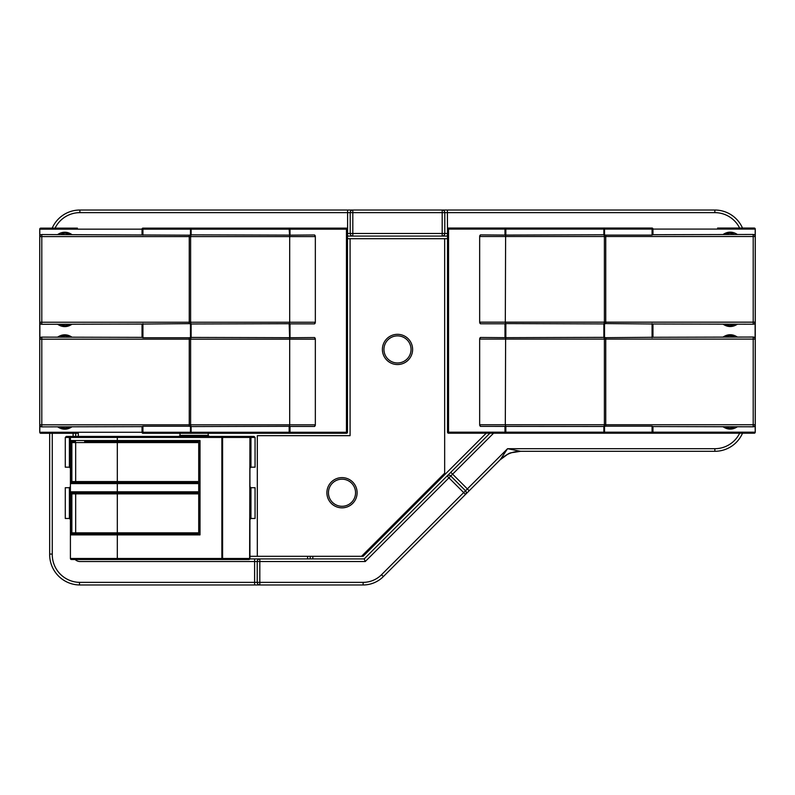 <?xml version="1.0" encoding="UTF-8"?>
<svg xmlns="http://www.w3.org/2000/svg" width="795" height="795" viewBox="0 0 795 795"><rect width="100%" height="100%" fill="white"/><g stroke="black" fill="none" stroke-linecap="round" stroke-linejoin="round"><path stroke-width="1.19" d="M198.7 532.839L198.7 493.864L117.312 493.864L117.312 532.839L198.7 532.839L198.7 534.896L200.002 534.896L200.002 440.519L198.7 440.519L198.7 442.567L117.312 442.567L117.312 481.551L198.7 481.551L198.7 442.567M198.7 491.807L198.7 483.599L117.312 483.599L117.312 491.807L198.7 491.807L198.7 493.864M142.931 426.239L189.26 426.239L191.128 426.567L191.128 432.261L289.161 432.261A1.024 0.835 90 0 1 288.327 433.285L142.931 433.285A1.024 0.894 -90 0 1 142.037 432.261L142.037 426.637L142.931 426.239L142.931 432.261L190.462 432.261L190.462 433.285L208.201 433.285L208.201 435.392L209.234 436.415M71.818 441.543A1.043 1.043 -176.7 0 1 71.699 441.533L70.675 440.519L198.7 440.519M198.7 483.599L198.7 481.551M71.818 492.83A1.043 1.043 3.3 0 1 71.699 492.83L70.675 491.807L117.312 491.807L117.312 492.83L198.7 492.83M84.658 441.543L198.7 441.543M198.7 534.896L117.312 534.896L117.312 558.488L221.865 558.488L221.865 437.439L117.312 437.439L117.312 442.567L75.674 442.567L75.426 441.543L70.785 441.543L70.785 482.575L84.658 482.575M71.818 482.575A1.043 1.043 176.7 0 0 71.699 482.585L70.675 483.599L70.675 440.519M198.7 482.575L72.981 482.575M198.7 533.862L70.785 533.862L70.785 492.83L117.312 492.83L117.312 493.864L75.674 493.864L75.426 492.83M71.699 533.862L70.675 534.896L70.675 491.807M70.417 468.215L69.394 467.192L65.289 467.192L65.289 437.439L66.313 436.415L69.394 436.415L69.394 437.439L65.289 437.439L66.313 436.415L248.905 436.415A1.024 1.024 0 0 1 249.928 437.439A1.024 1.024 0 0 0 248.905 436.415A1.024 0.725 -90 0 1 249.63 437.439L222.59 437.439A1.024 0.725 -90 0 0 221.865 436.415L254.032 436.415L255.056 437.439L255.056 467.192L250.952 467.192L249.928 468.215M70.417 519.503L69.394 518.479L65.289 518.479L65.289 487.703L69.394 487.703L70.417 486.679M221.865 559.511A1.024 0.725 -90 0 0 222.59 558.488L221.865 558.488L221.865 559.511L248.905 559.511L71.441 559.511A1.024 1.024 0 0 1 70.417 558.488L70.417 437.439A1.024 1.024 0 0 1 71.441 436.415L117.312 436.415L117.312 437.439L70.417 437.439A1.024 1.024 0 0 1 71.441 436.415L69.394 436.415M248.905 436.415L254.032 436.415L255.056 437.439L250.952 437.439L250.952 467.192M249.928 558.488A1.024 1.024 0 0 1 248.905 559.511A1.024 0.725 -90 0 0 249.63 558.488L249.928 558.488A1.024 1.024 0 0 1 248.905 559.511A1.024 1.024 0 0 0 249.928 558.488L249.928 437.439L250.952 437.439L250.952 436.415M249.928 486.679L250.952 487.703L255.056 487.703L255.056 518.479L250.952 518.479L249.928 519.503M189.26 426.239L189.26 339.167L289.688 339.167L289.688 424.828L315.337 424.828L314.542 426.448A2.047 2.047 0 0 0 315.337 424.828L315.337 339.167L289.688 339.167L289.161 323.724L191.128 323.982L191.128 337.428L189.26 337.756L142.931 337.756L142.037 337.358L142.037 324.062L41.797 324.3A2.047 2.047 0 0 1 39.75 322.243L39.75 236.592A2.047 2.047 0 0 1 41.797 234.545L189.26 235.181L190.462 234.942L190.462 229.159L142.931 229.159L142.931 235.181M142.037 426.637L41.797 426.875A2.047 2.047 0 0 1 39.75 424.828L39.75 339.167A2.047 2.047 0 0 1 41.797 337.12L142.037 337.358M314.542 337.547A2.047 2.047 0 0 1 315.337 339.167L314.542 337.547L289.38 337.736M290.006 426.448L290.006 432.261L289.161 432.261L289.161 426.309L191.247 426.567A2.047 1.352 -90 0 1 190.611 424.828L289.688 424.828L289.38 426.259L290.006 426.448L314.542 426.448M191.128 337.428L289.161 337.686M142.037 324.062L189.26 323.654L189.26 236.592L289.688 236.592L289.688 322.243L315.337 322.243L314.542 323.863A2.047 2.047 0 0 0 315.337 322.243L315.337 236.592L289.688 236.592L289.161 229.159L191.128 229.159L191.128 234.853L190.462 234.942M314.542 234.972A2.047 2.047 0 0 1 315.337 236.592L314.542 234.972L289.38 235.161M191.247 323.982A2.047 1.352 -90 0 1 190.611 322.243L289.688 322.243L289.38 323.674L290.006 323.863L314.542 323.863M189.26 323.654L191.128 323.982M191.128 234.853L289.161 235.111M447.515 238.699L347.485 238.699M249.928 556.301L361.546 556.301L444.663 473.194L444.663 238.699M361.546 556.301L363.106 556.301L486.202 433.205M350.078 238.699L350.078 435.67L257.322 435.67L257.322 556.301M412.615 349.432A15.115 15.115 0 0 0 389.947 336.345A15.115 15.115 0 0 0 389.947 362.52A15.115 15.115 0 0 0 412.615 349.432M357.114 492.731A15.115 15.115 0 0 0 334.447 479.643A15.115 15.115 0 0 0 334.447 505.819A15.115 15.115 0 0 0 357.114 492.731M78.327 433.285L78.327 436.415M411.045 349.432A13.545 13.545 0 0 0 390.723 337.696A13.545 13.545 0 0 0 390.723 361.159A13.545 13.545 0 0 0 411.045 349.432M355.554 492.731A13.545 13.545 0 0 0 335.232 480.995A13.545 13.545 0 0 0 335.232 504.467A13.545 13.545 0 0 0 355.554 492.731M249.839 558.915L364.19 558.915L365.263 561.518L259.816 561.518L259.816 582.357L363.106 582.357A26.056 26.056 0 0 0 381.53 574.725L465.512 490.744A2.604 2.604 0 0 1 465.512 494.43L500.244 459.699L469.199 490.744L467.361 488.905L507.558 448.698L520.516 451.302L714.854 451.302L520.516 451.302A28.66 28.66 0 0 0 500.244 459.699L507.558 448.698L714.854 448.698A27.616 27.616 0 0 0 739.658 433.205M364.19 558.915L450.775 472.319L447.098 476.006L465.512 494.43L469.199 490.744M307.605 556.301L307.605 558.915L254.609 558.915L254.609 582.357L257.212 582.357L257.212 561.518L257.212 582.357A2.604 2.604 0 0 0 259.816 584.971L79.47 584.971L79.49 582.357L254.609 582.357L254.609 584.971L363.106 584.971A28.66 28.66 0 0 0 383.369 576.574L465.512 494.43M739.628 228.056A27.616 27.616 0 0 0 714.854 212.643L447.396 212.643L447.396 210.029L442.189 210.029A2.604 2.604 0 0 1 444.793 212.643L444.793 233.482A2.604 2.604 0 0 1 442.189 236.085L447.515 236.085M79.888 212.643L79.888 210.029A30.22 30.22 0 0 0 52.202 228.125A30.22 30.22 0 0 1 79.888 210.029L352.811 210.029L347.604 210.029L347.604 212.643L79.888 212.643A27.616 27.616 0 0 0 55.074 228.125M347.485 233.482L347.604 236.085L352.811 236.085L352.811 233.482L350.207 233.482L350.207 212.643A2.604 2.604 0 0 1 352.811 210.029L442.189 210.029L442.189 212.643L352.811 212.643L352.811 233.482L442.189 233.482L442.189 212.643L447.396 212.643L447.515 233.482M714.854 212.643L714.854 210.029L442.189 210.029M52.271 433.285L52.271 554.085L49.668 554.065A30.359 30.359 0 0 0 79.47 584.971A30.359 30.359 0 0 1 49.668 554.065L49.668 433.285M75.724 436.415L75.724 433.285L75.724 436.415M442.189 236.085L447.396 236.085L447.396 233.482L442.189 233.482L442.189 236.085L347.485 236.085M493.576 433.205L452.623 474.158L450.775 472.319L489.889 433.205M447.098 476.006A2.604 2.604 0 0 1 450.775 476.006L465.512 490.744L467.361 488.905L452.623 474.158L365.263 561.518M350.207 233.482A2.604 2.604 0 0 0 352.811 236.085A2.604 2.604 0 0 1 350.207 233.482L347.604 233.482L347.604 212.643L350.207 212.643A2.604 2.604 0 0 1 352.811 210.029L352.811 212.643L350.207 212.643M714.854 210.029A30.22 30.22 0 0 1 742.5 228.056A30.22 30.22 0 0 0 714.854 210.029M742.53 433.205A30.22 30.22 0 0 1 714.854 451.302A30.22 30.22 0 0 0 742.53 433.205A30.22 30.22 0 0 1 714.854 451.302A30.22 30.22 0 0 0 742.53 433.205M259.816 558.915A2.604 2.604 0 0 0 257.212 561.518L259.816 561.518L259.816 558.915A2.604 2.604 0 0 0 257.212 561.518L79.758 561.518A6.907 6.907 0 0 1 75.147 559.511M310.219 556.301L310.219 558.915L310.219 556.301M505.62 323.595L603.872 323.903L605.74 323.585L605.74 322.164L753.203 322.164L753.203 236.513L605.74 236.513L605.74 322.164L505.312 322.164L505.62 323.595L504.994 323.784L480.458 323.784L479.663 322.164L505.312 322.164L505.62 235.082L603.753 234.773A2.047 1.352 90 0 1 604.389 236.513L479.663 236.513L480.458 234.893L505.62 235.082M480.458 323.784A2.047 2.047 0 0 1 479.663 322.164L479.663 236.513A2.047 2.047 0 0 1 480.458 234.893M652.963 234.704L652.069 235.101L652.069 229.079L604.538 229.079L604.538 228.056L652.069 228.056A1.024 0.894 90 0 1 652.963 229.079L652.963 234.704L753.203 234.465A2.047 2.047 0 0 1 755.25 236.513L755.25 322.164A2.047 2.047 0 0 1 753.203 324.221L652.963 323.982L652.963 337.279L753.203 337.04A2.047 2.047 0 0 1 755.25 339.097L755.25 424.749A2.047 2.047 0 0 1 753.203 426.796L652.963 426.557L652.963 432.182A1.024 0.894 90 0 1 652.069 433.205L717.567 433.205M603.753 234.773L605.74 235.101L605.74 236.513L604.389 236.513L604.389 322.164A2.047 1.352 90 0 1 603.753 323.903M605.74 323.585L652.963 323.982M652.069 235.101L605.74 235.101M505.62 426.18L505.312 424.749L604.389 424.749A2.047 1.352 90 0 1 603.753 426.488L480.458 426.368L479.663 424.749L505.312 424.749L505.62 337.666L603.753 337.358A2.047 1.352 90 0 1 604.389 339.097L479.663 339.097L480.458 337.468L505.62 337.666M480.458 426.368A2.047 2.047 0 0 1 479.663 424.749L479.663 339.097A2.047 2.047 0 0 1 480.458 337.468M603.753 426.488L604.538 426.388L604.538 432.182L652.069 432.182L652.069 426.16L652.963 426.557M603.753 337.358L605.74 337.676L605.74 339.097L604.389 339.097L604.389 424.749L753.203 424.749L753.203 339.097L605.74 339.097L605.74 426.16L604.538 426.388M605.74 426.16L652.069 426.16M652.963 337.279L605.74 337.676M717.567 228.056L754.226 228.056A1.024 1.024 0 0 1 755.25 229.079L755.25 236.513L753.203 236.513L753.203 234.465M753.203 324.221L753.203 322.164L755.25 322.164L755.25 339.097L753.203 339.097L753.203 337.04M753.203 426.796L753.203 424.749L755.25 424.749L755.25 432.182A1.024 1.024 0 0 1 754.226 433.205L604.538 433.205L604.538 432.182L603.872 432.182L603.872 426.488M505.839 426.229L505.839 432.182L504.994 432.182L504.994 433.205L604.538 433.205L448.539 433.205A1.024 1.024 0 0 1 447.515 432.182L447.515 229.079A1.024 1.024 0 0 1 448.539 228.056L604.538 228.056L504.994 228.056L504.994 229.079L448.539 229.079L448.539 432.182L504.994 432.182L504.994 426.368M652.069 433.205L652.069 432.182L755.121 432.182A1.024 0.894 90 0 1 754.226 433.205M755.131 229.079A1.024 0.904 -90 0 0 754.226 228.056A1.024 0.894 90 0 1 755.121 229.079L652.069 229.079L652.069 228.056M77.433 433.285L40.774 433.285A1.024 1.024 0 0 1 39.75 432.261L39.75 424.828A2.047 2.047 0 0 0 41.797 426.875L41.797 424.828L190.611 424.828L190.611 339.167A2.047 1.352 -90 0 1 191.247 337.428M189.26 337.756L189.26 339.167L41.797 339.167L41.797 337.12A2.047 2.047 0 0 0 39.75 339.167L39.75 322.243A2.047 2.047 0 0 0 41.797 324.3L41.797 322.243L190.611 322.243L190.611 236.592A2.047 1.352 -90 0 1 191.247 234.853M189.26 235.181L189.26 236.592L41.797 236.592L41.797 234.545A2.047 2.047 0 0 0 39.75 236.592L39.75 229.159A1.024 1.024 0 0 1 40.774 228.125L77.433 228.125M142.037 234.783L142.037 229.159A1.024 0.894 -90 0 1 142.931 228.125L346.461 228.125A1.024 1.024 0 0 1 347.485 229.159L347.485 432.261A1.024 1.024 0 0 1 346.461 433.285L288.327 433.285M191.794 228.125L190.462 228.125L190.462 229.159L191.128 229.159A1.024 0.666 90 0 1 191.794 228.125L288.327 228.125A1.024 0.835 90 0 1 289.161 229.159L290.006 229.159L290.006 234.972M208.201 433.285L290.006 433.285L290.006 432.261L346.461 432.261L346.461 229.159L290.006 229.159L290.006 228.125L288.327 228.125M142.931 228.125L142.931 229.159L39.879 229.159A1.024 0.894 -90 0 1 40.774 228.125M39.879 425.544L39.75 432.261A1.024 1.024 0 0 0 40.774 433.285A1.024 0.894 -90 0 1 39.879 432.261L142.931 432.261L142.931 433.285M39.75 432.261A1.024 1.024 0 0 0 40.774 433.285A1.024 0.904 90 0 1 39.869 432.261M179.998 433.285L179.998 435.392L208.201 435.392M75.426 482.575L75.674 481.551L117.312 481.551L117.312 483.599L70.675 483.599M75.426 533.862L75.674 532.839L117.312 532.839L117.312 534.896L70.675 534.896M69.394 467.192L69.394 437.439L70.417 437.439M69.394 518.479L69.394 487.703M249.928 437.439L249.63 558.488L222.59 558.488L222.59 437.439L221.865 437.439L221.865 436.415M71.441 559.511A1.024 1.024 0 0 1 70.417 558.488L117.312 558.488L117.312 559.511M250.952 487.703L250.952 518.479M71.858 493.864L75.674 493.864L75.674 532.839L71.858 532.839L71.858 493.864L72.882 492.83M72.007 532.839L72.882 533.862M71.858 442.567L75.674 442.567L75.674 481.551L71.858 481.551L71.858 442.567L72.882 441.543M72.007 481.551L72.882 482.575M39.75 339.167L41.797 339.167L41.797 424.828L39.75 424.828M191.794 433.285A1.024 0.666 90 0 1 191.128 432.261L190.462 432.261L190.462 426.468M39.75 236.592L41.797 236.592L41.797 322.243L39.75 322.243M142.931 323.654L142.931 337.756M190.462 337.527L190.462 323.893M290.006 323.863L290.006 337.547M73.11 436.415L73.11 433.285M52.271 554.085A27.755 27.755 0 0 0 79.49 582.357M257.212 582.357A2.604 2.604 0 0 0 259.816 584.971L259.816 582.357L257.212 582.357M381.53 574.725L383.369 576.574A28.66 28.66 0 0 1 363.106 584.971L363.106 582.357M714.854 451.302L714.854 448.698M500.244 459.699A28.66 28.66 0 0 1 520.516 451.302C505.799 453.905 512.537 451.043 500.244 459.699M312.823 556.301L312.823 558.915M737.333 324.221A47.183 23.025 -90 0 1 723.112 324.221M723.112 234.465A47.183 23.025 -90 0 1 737.333 234.465M734.6 234.465A46.16 22.518 90 0 0 729.333 233.183L724.245 234.465M724.245 324.221L729.333 325.503A46.16 22.518 90 0 0 734.6 324.221M737.333 426.796A47.183 23.025 -90 0 1 723.112 426.796M723.112 337.04A47.183 23.025 -90 0 1 737.333 337.04M734.6 337.04A46.16 22.518 90 0 0 729.333 335.758L724.245 337.04M724.245 426.796L729.333 428.078A46.16 22.518 90 0 0 734.6 426.796M755.25 432.182L755.121 425.464M755.121 338.372L755.121 322.889M755.121 235.797L755.25 229.079M506.673 433.205A1.024 0.835 -90 0 1 505.839 432.182L603.872 432.182A1.024 0.666 -90 0 1 603.206 433.205M504.994 234.893L504.994 229.079L505.839 229.079A1.024 0.835 -90 0 1 506.673 228.056M504.994 337.468L504.994 323.784M603.872 234.773L603.872 229.079A1.024 0.666 -90 0 0 603.206 228.056M505.839 235.032L505.839 229.079L604.538 229.079L604.538 234.873M448.539 433.205L448.539 432.182L447.515 432.182M447.515 229.079L448.539 229.079L448.539 228.056M652.069 337.676L652.069 323.585M604.538 323.813L604.538 337.448M505.839 323.654L505.839 337.607M603.872 337.348L603.872 323.903M57.667 337.12A47.183 23.025 90 0 1 71.888 337.12M71.888 426.875A47.183 23.025 90 0 1 57.667 426.875M60.4 426.875A46.16 22.518 -90 0 0 65.667 428.157L70.755 426.875M70.755 337.12L65.667 335.838A46.16 22.518 -90 0 0 60.4 337.12M57.667 234.545A47.183 23.025 90 0 1 71.888 234.545M71.888 324.3A47.183 23.025 90 0 1 57.667 324.3M60.4 324.3A46.16 22.518 -90 0 0 65.667 325.582L70.755 324.3M70.755 234.545L65.667 233.253A46.16 22.518 -90 0 0 60.4 234.545M39.75 229.159L39.879 235.877M39.879 322.969L39.879 338.451M346.461 228.125L346.461 229.159L347.485 229.159M347.485 432.261L346.461 432.261L346.461 433.285M179.998 435.392L178.974 436.415"/></g></svg>
